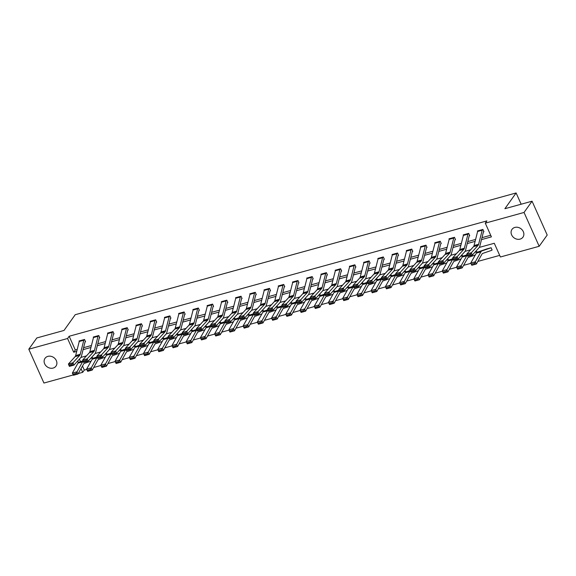 <?xml version="1.0" encoding="UTF-8"?>
<svg xmlns="http://www.w3.org/2000/svg" width="576" height="576" viewBox="0 0 576 576"><rect width="100%" height="100%" fill="white"/><g stroke="black" fill="none" stroke-linecap="round" stroke-linejoin="round"><path stroke-width="0.86" d="M47.887 356.364A6.718 5.71 35.5 0 1 55.296 358.942A6.718 5.71 35.5 0 1 55.973 366.12A6.718 5.71 35.5 0 1 53.122 368.071A6.718 5.71 35.5 0 1 45.713 365.501A6.718 5.71 35.5 0 1 45.036 358.315A6.718 5.71 35.5 0 1 47.887 356.364M514.858 227.419A6.718 5.71 35.5 0 1 522.266 229.99A6.718 5.71 35.5 0 1 522.943 237.175A6.718 5.71 35.5 0 1 520.092 239.126A6.718 5.71 35.5 0 1 512.683 236.556A6.718 5.71 35.5 0 1 512.006 229.37A6.718 5.71 35.5 0 1 514.858 227.419M73.274 374.94L43.934 383.04L28.8 349.207L36.821 337.954L64.001 330.451L75.233 314.705L516.118 192.96L504.886 208.706L532.066 201.204L547.2 235.037L539.179 246.29L500.414 256.99L494.28 243.274L479.297 247.414M82.498 366.048L84.305 370.087L86.724 369.418M93.686 367.495L100.951 365.486M107.914 363.564L115.178 361.562M122.148 359.64L129.406 357.631M136.375 355.709L143.633 353.7M150.602 351.778L157.867 349.776M164.83 347.854L172.094 345.845M179.057 343.922L186.322 341.914M193.284 339.991L200.549 337.99M207.511 336.067L214.776 334.058M221.738 332.136L229.003 330.127M235.966 328.205L243.23 326.203M250.2 324.281L257.458 322.272M264.427 320.35L271.685 318.341M278.654 316.418L285.919 314.417M292.882 312.494L300.146 310.486M307.109 308.563L314.374 306.554M321.336 304.632L328.601 302.63M335.563 300.708L342.828 298.699M349.79 296.777L357.055 294.768M364.018 292.846L371.282 290.844M378.252 288.922L385.51 286.913M392.479 284.99L399.737 282.982M406.706 281.059L413.971 279.058M420.934 277.135L428.198 275.126M435.161 273.204L442.426 271.195M449.388 269.273L456.653 267.271M463.615 265.349L470.88 263.34M477.842 261.418L499.694 255.384M84.305 370.087L82.699 372.334L78.25 373.565M521.15 204.221L516.118 192.96M79.394 359.122L80.525 361.649M491.983 249.71L491.659 250.157L492.127 250.027L491.098 247.738L485.662 249.329M477.144 252.274L476.87 251.669L474.97 252.194M462.917 256.205L462.643 255.6L460.742 256.118M448.69 260.136L448.416 259.524L446.515 260.05L447.955 259.661A1.051 0.454 74.6 0 1 447.84 259.754L446.306 260.28M434.462 264.06L434.189 263.455L432.288 263.981L433.728 263.592A1.051 0.454 74.6 0 1 433.606 263.686L432.079 264.204M420.235 267.991L419.962 267.386L418.061 267.905M406.008 271.922L405.734 271.31L403.834 271.836M391.781 275.846L391.507 275.242L389.599 275.767L391.039 275.378A1.051 0.454 74.6 0 1 390.924 275.472L389.39 275.99M377.546 279.778L377.28 279.173L375.372 279.691M363.319 283.709L363.046 283.097L361.145 283.622M349.092 287.633L348.818 287.028L346.918 287.554M334.865 291.564L334.591 290.959L332.69 291.478L334.138 291.082M320.638 295.495L320.364 294.883L318.463 295.409L319.903 295.02A1.051 0.454 74.6 0 1 319.788 295.114L318.254 295.639M306.41 299.419L306.137 298.814L304.236 299.34L305.676 298.951A1.051 0.454 74.6 0 1 305.554 299.045L304.027 299.57M292.183 303.35L291.91 302.746L290.009 303.271M277.956 307.282L277.682 306.67L275.774 307.195M263.729 311.213L263.455 310.601L261.547 311.126M249.494 315.137L249.228 314.532L247.32 315.058L248.767 314.654M235.267 319.068L234.994 318.456L233.093 318.982L234.533 318.593A1.051 0.454 74.6 0 1 234.418 318.686L232.884 319.212M221.04 322.999L220.766 322.387L218.866 322.913M206.813 326.923L206.539 326.318L204.638 326.844L206.086 326.441M192.586 330.854L192.312 330.242L190.411 330.768L191.851 330.379A1.051 0.454 74.6 0 1 191.736 330.473L190.202 330.998M178.358 334.786L178.085 334.174L176.184 334.699L177.624 334.31A1.051 0.454 74.6 0 1 177.502 334.404L175.975 334.93M164.131 338.71L163.858 338.105L161.957 338.63M149.904 342.641L149.63 342.029L147.722 342.554M135.677 346.572L135.403 345.96L133.495 346.486L134.942 346.082M121.442 350.496L121.176 349.891L119.268 350.417L120.708 350.021A1.051 0.454 74.6 0 1 120.593 350.114L119.059 350.64M107.215 354.427L106.942 353.815L105.041 354.341L106.481 353.952A1.051 0.454 74.6 0 1 106.366 354.046L104.832 354.571M92.988 358.358L92.714 357.746L90.814 358.272M481.486 239.616L491.414 236.873L485.28 223.157L486.886 220.903L69.163 336.254L75.305 349.97L77.22 349.438M83.592 347.681L91.447 345.514M97.819 343.75L105.674 341.582M112.046 339.826L119.902 337.651M126.274 335.894L134.129 333.727M140.501 331.963L148.363 329.796M154.728 328.039L162.59 325.865M168.962 324.108L176.818 321.941M183.19 320.177L191.045 318.01M197.417 316.246L205.272 314.078M211.644 312.322L219.499 310.154M225.871 308.39L233.726 306.223M240.098 304.459L247.954 302.292M254.326 300.535L262.181 298.368M268.553 296.604L276.415 294.437M282.78 292.673L290.642 290.506M297.014 288.749L304.87 286.574M311.242 284.818L319.097 282.65M325.469 280.886L333.324 278.719M339.696 276.962L347.551 274.788M353.923 273.031L361.778 270.864M368.15 269.1L376.006 266.933M382.378 265.176L390.233 263.002M396.605 261.245L404.467 259.078M410.832 257.314L418.694 255.146M425.066 253.39L432.922 251.215M439.294 249.458L447.149 247.291M453.521 245.527L461.376 243.36M467.748 241.603L475.603 239.429M481.975 237.672L490.702 235.267M482.184 230.22L477.619 231.48A3.672 1.591 74.6 0 1 477.9 230.846L482.458 229.586A3.672 1.591 74.6 0 0 482.184 230.22L478.613 244.289A5.249 2.275 -105.4 0 1 478.094 245.354L471.348 252.749L472.313 255.11L479.059 247.716A7.877 3.413 74.6 0 0 479.83 246.125L483.401 232.056A1.051 0.454 -105.4 0 1 483.48 231.869L483.941 231.739L482.918 229.45L477.446 230.962L477.641 231.401M468.238 233.503L468.23 233.51A3.672 1.591 74.6 0 0 467.957 234.151L464.386 248.22A5.249 2.275 -105.4 0 1 463.867 249.278L457.121 256.673L458.078 259.034L464.832 251.64A7.877 3.413 74.6 0 0 465.602 250.049L469.174 235.98A1.051 0.454 -105.4 0 1 469.253 235.8L469.714 235.663L468.691 233.381L463.219 234.893L463.414 235.325M454.01 237.434L454.003 237.442A3.672 1.591 74.6 0 0 453.73 238.082L450.158 252.151A5.249 2.275 -105.4 0 1 449.64 253.21L442.894 260.604L443.851 262.966L450.605 255.571A7.877 3.413 74.6 0 0 451.375 253.98L454.946 239.911A1.051 0.454 -105.4 0 1 455.026 239.731L455.486 239.594L454.464 237.305L448.992 238.817L449.186 239.256M440.806 243.648L441.259 243.526L440.237 241.236L434.765 242.748L434.959 243.187M425.268 245.938L420.71 247.198A3.672 1.591 74.6 0 1 420.984 246.557L425.549 245.297A3.672 1.591 74.6 0 0 425.268 245.938L421.697 260.006A5.249 2.275 -105.4 0 1 421.186 261.065L414.432 268.459L415.397 270.821L422.15 263.426A7.877 3.413 74.6 0 0 422.921 261.835L426.492 247.766A1.051 0.454 -105.4 0 1 426.571 247.586L427.032 247.45L426.01 245.167L420.538 246.679L420.732 247.111M412.344 251.503L412.805 251.381L411.782 249.091L406.31 250.603L406.505 251.042M398.117 255.434L398.578 255.312L397.555 253.022L392.083 254.534L392.278 254.974M383.89 259.366L384.343 259.236L383.321 256.954L377.849 258.466L378.05 258.905M368.359 261.655L363.794 262.915A3.672 1.591 74.6 0 1 364.075 262.274L368.633 261.014A3.672 1.591 74.6 0 0 368.359 261.655L364.788 275.724A5.249 2.275 -105.4 0 1 364.277 276.782L357.523 284.177L358.488 286.538L365.234 279.144A7.877 3.413 74.6 0 0 366.005 277.553L369.576 263.484A1.051 0.454 -105.4 0 1 369.655 263.304L370.116 263.167L369.094 260.878L363.622 262.39L363.823 262.829M354.413 264.938L354.406 264.946A3.672 1.591 74.6 0 0 354.132 265.579L350.561 279.648A5.249 2.275 -105.4 0 1 350.042 280.714L343.296 288.108L344.261 290.47L351.007 283.075A7.877 3.413 74.6 0 0 351.778 281.484L355.349 267.415A1.051 0.454 -105.4 0 1 355.428 267.228L355.889 267.098L354.866 264.809L349.394 266.321L349.589 266.76M340.186 268.862L340.178 268.87A3.672 1.591 74.6 0 0 339.905 269.51L336.334 283.579A5.249 2.275 -105.4 0 1 335.815 284.638L329.069 292.032L330.026 294.394L336.78 286.999A7.877 3.413 74.6 0 0 337.55 285.408L341.122 271.339A1.051 0.454 -105.4 0 1 341.201 271.159L341.662 271.022L340.639 268.74L335.167 270.252L335.362 270.691M321.394 274.054L325.951 272.801A3.672 1.591 74.6 0 0 325.678 273.442L322.106 287.51A5.249 2.275 -105.4 0 1 321.588 288.569L314.842 295.963L315.799 298.325L322.553 290.93A7.877 3.413 74.6 0 0 323.323 289.339L326.894 275.27A1.051 0.454 -105.4 0 1 326.974 275.09L327.434 274.954L326.412 272.664L320.94 274.176L321.134 274.615M312.754 279.007L313.207 278.885L312.185 276.595L306.713 278.107L306.907 278.546M298.519 282.938L298.98 282.809L297.958 280.526L292.486 282.038L292.68 282.478M284.292 286.862L284.753 286.74L283.73 284.45L278.258 285.962L278.453 286.402M268.762 289.152L264.204 290.412A3.672 1.591 74.6 0 1 264.478 289.778L269.035 288.518A3.672 1.591 74.6 0 0 268.762 289.152L265.19 303.221A5.249 2.275 -105.4 0 1 264.679 304.286L257.926 311.681L258.89 314.042L265.637 306.648A7.877 3.413 74.6 0 0 266.414 305.057L269.978 290.988A1.051 0.454 -105.4 0 1 270.058 290.801L270.526 290.671L269.503 288.382L264.031 289.894L264.226 290.333M255.838 294.725L256.291 294.595L255.269 292.313L249.797 293.825L249.998 294.264M240.588 296.366L240.581 296.374A3.672 1.591 74.6 0 0 240.307 297.014L236.736 311.083A5.249 2.275 -105.4 0 1 236.225 312.142L229.471 319.536L230.436 321.898L237.182 314.503A7.877 3.413 74.6 0 0 237.953 312.912L241.524 298.843A1.051 0.454 -105.4 0 1 241.603 298.663L242.064 298.526L241.042 296.237L235.57 297.749L235.771 298.188M221.803 301.55L226.354 300.305A3.672 1.591 74.6 0 0 226.08 300.938L222.509 315.007A5.249 2.275 -105.4 0 1 221.99 316.073L215.244 323.467L216.209 325.829L222.955 318.434A7.877 3.413 74.6 0 0 223.726 316.843L227.297 302.774A1.051 0.454 -105.4 0 1 227.376 302.587L227.837 302.458L226.814 300.168L221.342 301.68L221.537 302.119M212.134 304.222L212.126 304.229A3.672 1.591 74.6 0 0 211.853 304.87L208.282 318.938A5.249 2.275 -105.4 0 1 207.763 319.997L201.017 327.391L201.974 329.753L208.728 322.358A7.877 3.413 74.6 0 0 209.498 320.767L213.07 306.698A1.051 0.454 -105.4 0 1 213.149 306.518L213.61 306.382L212.587 304.099L207.115 305.611L207.31 306.05M198.929 310.435L199.382 310.313L198.36 308.023L192.888 309.535L193.082 309.974M184.702 314.366L185.155 314.244L184.133 311.954L178.661 313.466L178.855 313.906M169.164 316.656L164.606 317.916A3.672 1.591 74.6 0 1 164.88 317.275L169.445 316.015A3.672 1.591 74.6 0 0 169.164 316.656L165.593 330.725A5.249 2.275 -105.4 0 1 165.082 331.783L158.328 339.178L159.293 341.539L166.046 334.145A7.877 3.413 74.6 0 0 166.817 332.554L170.388 318.485A1.051 0.454 -105.4 0 1 170.467 318.305L170.928 318.168L169.906 315.886L164.434 317.398L164.628 317.837M155.218 319.939L155.21 319.946A3.672 1.591 74.6 0 0 154.937 320.587L151.366 334.656A5.249 2.275 -105.4 0 1 150.854 335.714L144.101 343.109L145.066 345.47L151.812 338.076A7.877 3.413 74.6 0 0 152.59 336.485L156.161 322.416A1.051 0.454 -105.4 0 1 156.233 322.236L156.701 322.099L155.678 319.81L150.206 321.322L150.401 321.761M140.99 323.87L140.983 323.878A3.672 1.591 74.6 0 0 140.71 324.511L137.138 338.58A5.249 2.275 -105.4 0 1 136.627 339.646L129.874 347.04L130.838 349.402L137.585 342.007A7.877 3.413 74.6 0 0 138.362 340.416L141.926 326.347A1.051 0.454 -105.4 0 1 142.006 326.16L142.474 326.03L141.451 323.741L135.979 325.253L136.174 325.692M127.786 330.084L128.239 329.954L127.217 327.672L121.745 329.184L121.946 329.623M112.255 332.374L107.69 333.634A3.672 1.591 74.6 0 1 107.971 332.993L112.529 331.733A3.672 1.591 74.6 0 0 112.255 332.374L108.684 346.442A5.249 2.275 -105.4 0 1 108.166 347.501L101.419 354.895L102.384 357.257L109.13 349.862A7.877 3.413 74.6 0 0 109.901 348.271L113.472 334.202A1.051 0.454 -105.4 0 1 113.551 334.022L114.012 333.886L112.99 331.596L107.518 333.108L107.719 333.547M98.028 336.298L93.463 337.558A3.672 1.591 74.6 0 1 93.744 336.924L98.302 335.664A3.672 1.591 74.6 0 0 98.028 336.298L94.457 350.366A5.249 2.275 -105.4 0 1 93.938 351.432L87.192 358.826L88.157 361.188L94.903 353.794A7.877 3.413 74.6 0 0 95.674 352.202L99.245 338.134A1.051 0.454 -105.4 0 1 99.324 337.946L99.785 337.817L98.762 335.527L93.29 337.039L93.485 337.478M85.104 341.87L85.558 341.741L84.535 339.458L79.063 340.97L79.258 341.41M532.066 201.204L524.045 212.45L539.179 246.29M28.8 349.207L67.565 338.501L73.699 352.217L76.73 351.382M69.163 336.254L67.565 338.501M485.28 223.157L524.045 212.45M83.095 349.625L90.958 347.45M97.33 345.694L105.185 343.526M111.557 341.762L119.412 339.595M125.784 337.838L133.639 335.664M140.011 333.907L147.866 331.74M154.238 329.976L162.094 327.809M168.466 326.052L176.321 323.878M182.693 322.121L190.548 319.954M196.92 318.19L204.782 316.022M211.147 314.266L219.01 312.091M225.382 310.334L233.237 308.167M239.609 306.403L247.464 304.236M253.836 302.479L261.691 300.305M268.063 298.548L275.918 296.381M282.29 294.617L290.146 292.45M296.518 290.693L304.373 288.518M310.745 286.762L318.6 284.594M324.972 282.83L332.834 280.663M339.199 278.906L347.062 276.732M353.434 274.975L361.289 272.808M367.661 271.044L375.516 268.877M381.888 267.12L389.743 264.946M396.115 263.189L403.97 261.022M410.342 259.258L418.198 257.09M424.57 255.334L432.425 253.159M438.797 251.402L446.652 249.235M453.024 247.471L460.886 245.304M467.251 243.547L475.114 241.373M77.645 361.044L78.35 362.614M81.036 368.626L82.699 372.334M470.621 249.804L465.062 251.338M456.394 253.735L450.835 255.269M442.166 257.666L436.608 259.2M427.939 261.59L422.381 263.124M413.705 265.522L408.154 267.055M399.478 269.453L393.926 270.986M385.25 273.377L379.699 274.91M371.023 277.308L365.472 278.842M356.796 281.239L351.245 282.773M342.569 285.163L337.01 286.697M328.342 289.094L322.783 290.628M314.114 293.026L308.556 294.559M299.887 296.95L294.329 298.483M285.653 300.881L280.102 302.414M271.426 304.812L265.874 306.346M257.198 308.736L251.647 310.27M242.971 312.667L237.42 314.201M228.744 316.598L223.193 318.132M214.517 320.522L208.958 322.056M200.29 324.454L194.731 325.987M186.062 328.385L180.504 329.918M171.835 332.309L166.277 333.842M157.601 336.24L152.05 337.774M143.374 340.171L137.822 341.705M129.146 344.095L123.595 345.629M114.919 348.026L109.368 349.56M100.692 351.958L95.141 353.491M86.465 355.882L80.906 357.415M75.305 349.97L73.699 352.217M483.48 231.869L483.804 231.422M470.88 255.089L472.313 255.11L467.748 256.363L466.79 254.009L471.348 252.749L470.498 254.138L467.309 255.024L467.69 255.967L470.88 255.089L470.498 254.138M477.619 231.48L474.048 245.549A5.249 2.275 -105.4 0 1 473.537 246.614L466.79 254.009L467.309 255.024M467.748 256.363L467.69 255.967M471.823 265.262L470.743 263.066L476.359 253.123A7.877 3.413 -105.4 0 1 477.41 252.158L485.957 249.228A1.051 0.454 74.6 0 0 486.079 249.134L490.637 247.874A1.051 0.454 74.6 0 1 490.522 247.968L481.968 250.898A7.877 3.413 -105.4 0 0 480.917 251.863L475.308 261.806L476.381 264.002L471.823 265.262L474.998 264.204L474.566 263.326L471.377 264.204L471.809 265.082M491.659 250.157A3.672 1.591 -105.4 0 1 491.249 250.488L482.695 253.418A5.249 2.275 74.6 0 0 481.997 254.066L476.381 264.002L474.998 264.204M471.377 264.204L470.743 263.066L475.308 261.806L474.566 263.326M469.253 235.8L469.577 235.346M456.653 259.013L458.078 259.034L453.521 260.294L452.556 257.933L457.121 256.673L456.271 258.07L453.074 258.948L453.463 259.898L456.653 259.013L456.271 258.07M468.23 233.51L463.673 234.77A3.672 1.591 74.6 0 0 463.392 235.411L459.821 249.48A5.249 2.275 -105.4 0 1 459.31 250.538L452.556 257.933L453.074 258.948M453.521 260.294L453.463 259.898M455.026 239.731L455.342 239.278M442.426 262.944L443.851 262.966L439.294 264.226L438.329 261.864L442.894 260.604L442.044 262.001L438.847 262.879L439.236 263.822L442.426 262.944L442.044 262.001M449.446 238.694L449.438 238.702A3.672 1.591 74.6 0 0 449.165 239.342L445.594 253.411A5.249 2.275 -105.4 0 1 445.082 254.47L438.329 261.864L438.847 262.879M439.294 264.226L439.236 263.822M457.15 268.135L457.582 269.014L460.771 268.135L460.339 267.25L457.15 268.135L456.516 266.998L461.081 265.738L462.154 267.934L457.596 269.194L456.516 266.998L462.125 257.054A7.877 3.413 -105.4 0 1 463.183 256.09L467.093 254.75M476.417 251.791L476.41 251.806A1.051 0.454 74.6 0 1 476.294 251.899L474.761 252.418M460.339 267.25L466.69 255.794A7.877 3.413 -105.4 0 1 467.237 255.11M475.294 255.01L468.468 257.35A5.249 2.275 74.6 0 0 467.762 257.99L462.154 267.934L460.771 268.135M442.922 272.066L443.347 272.945L446.544 272.059L446.112 271.181L442.922 272.066L442.289 270.922L446.846 269.662L447.926 271.865L443.369 273.125L442.289 270.922L447.898 260.978A7.877 3.413 -105.4 0 1 448.949 260.014L452.858 258.674M462.19 255.722L462.182 255.73A1.051 0.454 74.6 0 1 462.067 255.823L460.534 256.349M446.112 271.181L452.462 259.726A7.877 3.413 -105.4 0 1 453.01 259.042M461.066 258.941L454.241 261.281A5.249 2.275 74.6 0 0 453.535 261.922L447.926 271.865L446.544 272.059M435.218 242.618L439.776 241.373A3.672 1.591 74.6 0 0 439.495 242.006L435.931 256.075A5.249 2.275 -105.4 0 1 435.413 257.141L428.666 264.535L429.624 266.897L436.378 259.502A7.877 3.413 74.6 0 0 437.148 257.911L440.719 243.842A1.051 0.454 -105.4 0 1 440.798 243.655L441.115 243.209M428.198 266.875L429.624 266.897L425.066 268.15L424.102 265.795L428.666 264.535L427.817 265.925L424.62 266.81L425.009 267.754L428.198 266.875L427.817 265.925M435.211 242.633A3.672 1.591 74.6 0 0 434.938 243.266L431.366 257.335A5.249 2.275 -105.4 0 1 430.855 258.401L424.102 265.795L424.62 266.81M425.066 268.15L425.009 267.754M426.571 247.586L426.888 247.133M413.971 270.799L415.397 270.821L410.839 272.081L409.874 269.719L414.432 268.459L413.582 269.856L410.393 270.734L410.782 271.685L413.971 270.799L413.582 269.856M420.71 247.198L417.139 261.266A5.249 2.275 -105.4 0 1 416.628 262.325L409.874 269.719L410.393 270.734M410.839 272.081L410.782 271.685M411.322 249.221L411.314 249.228A3.672 1.591 74.6 0 0 411.041 249.869L407.47 263.938A5.249 2.275 -105.4 0 1 406.958 264.996L400.205 272.39L401.17 274.752L407.916 267.358A7.877 3.413 74.6 0 0 408.694 265.766L412.265 251.698A1.051 0.454 -105.4 0 1 412.337 251.518L412.661 251.064M399.744 274.73L401.17 274.752L396.612 276.012L395.647 273.65L400.205 272.39L399.355 273.787L396.166 274.666L396.547 275.609L399.744 274.73L399.355 273.787M411.314 249.228L406.757 250.488A3.672 1.591 74.6 0 0 406.483 251.129L402.912 265.198A5.249 2.275 -105.4 0 1 402.394 266.256L395.647 273.65L396.166 274.666M396.612 276.012L396.547 275.609M428.688 275.99L429.12 276.869L432.317 275.99L431.885 275.112L428.688 275.99L428.062 274.853L432.619 273.593L433.699 275.789L429.142 277.049L428.062 274.853L433.67 264.91A7.877 3.413 -105.4 0 1 434.722 263.945L438.631 262.606M431.885 275.112L438.235 263.65A7.877 3.413 -105.4 0 1 438.782 262.973M446.839 262.865L440.014 265.205A5.249 2.275 74.6 0 0 439.308 265.853L433.699 275.789L432.317 275.99M414.461 279.922L414.893 280.8L418.09 279.922L417.658 279.036L414.461 279.922L413.834 278.784L418.392 277.524L419.472 279.72L414.914 280.98L413.834 278.784L419.443 268.841A7.877 3.413 -105.4 0 1 420.494 267.876L424.404 266.537M417.658 279.036L424.001 267.581A7.877 3.413 -105.4 0 1 424.555 266.897M432.605 266.796L425.786 269.136A5.249 2.275 74.6 0 0 425.081 269.777L419.472 279.72L418.09 279.922M400.234 283.853L400.666 284.731L403.855 283.846L403.43 282.967L400.234 283.853L399.607 282.708L404.165 281.448L405.245 283.651L400.68 284.911L399.607 282.708L405.216 272.765A7.877 3.413 -105.4 0 1 406.267 271.8L410.177 270.461M418.046 267.919L419.501 267.516A1.051 0.454 74.6 0 1 419.378 267.61L417.852 268.135M403.43 282.967L409.774 271.512A7.877 3.413 -105.4 0 1 410.328 270.828M418.378 270.727L411.552 273.067A5.249 2.275 74.6 0 0 410.854 273.708L405.245 283.651L403.855 283.846M396.814 253.793L392.256 255.053A3.672 1.591 74.6 0 1 392.53 254.419L397.087 253.159A3.672 1.591 74.6 0 0 396.814 253.793L393.242 267.862A5.249 2.275 -105.4 0 1 392.731 268.927L385.978 276.322L386.942 278.683L393.689 271.289A7.877 3.413 74.6 0 0 394.466 269.698L398.03 255.629A1.051 0.454 -105.4 0 1 398.11 255.442L398.434 254.995M385.517 278.662L386.942 278.683L382.378 279.936L381.42 277.582L385.978 276.322L385.128 277.711L381.938 278.597L382.32 279.54L385.517 278.662L385.128 277.711M392.256 255.053L388.685 269.122A5.249 2.275 -105.4 0 1 388.166 270.187L381.42 277.582L381.938 278.597M382.378 279.936L382.32 279.54M386.006 287.777L386.438 288.655L389.628 287.777L389.196 286.898L386.006 287.777L385.38 286.639L389.938 285.379L391.018 287.575L386.453 288.835L385.38 286.639L390.989 276.696A7.877 3.413 -105.4 0 1 392.04 275.731L395.95 274.392M403.819 271.85L405.274 271.447A1.051 0.454 74.6 0 1 405.151 271.541L403.625 272.066M389.196 286.898L395.546 275.436A7.877 3.413 -105.4 0 1 396.101 274.759M404.15 274.651L397.325 276.991A5.249 2.275 74.6 0 0 396.626 277.639L391.018 287.575L389.628 287.777M378.31 258.336L382.86 257.083A3.672 1.591 74.6 0 0 382.586 257.724L379.015 271.793A5.249 2.275 -105.4 0 1 378.504 272.851L371.75 280.246L372.715 282.607L379.462 275.213A7.877 3.413 74.6 0 0 380.232 273.622L383.803 259.553A1.051 0.454 -105.4 0 1 383.882 259.373L384.206 258.919M371.29 282.586L372.715 282.607L368.15 283.867L367.193 281.506L371.75 280.246L370.901 281.642L367.711 282.521L368.093 283.471L371.29 282.586L370.901 281.642M378.302 258.343A3.672 1.591 74.6 0 0 378.029 258.984L374.458 273.053A5.249 2.275 -105.4 0 1 373.939 274.111L367.193 281.506L367.711 282.521M368.15 283.867L368.093 283.471M371.779 291.708L372.211 292.586L375.401 291.708L374.969 290.822L371.779 291.708L371.153 290.57L375.71 289.31L376.79 291.506L372.226 292.766L371.153 290.57L376.762 280.627A7.877 3.413 -105.4 0 1 377.813 279.662L381.722 278.323M374.969 290.822L381.319 279.367A7.877 3.413 -105.4 0 1 381.874 278.683M389.923 278.582L383.098 280.922A5.249 2.275 74.6 0 0 382.399 281.563L376.79 291.506L375.401 291.708M369.655 263.304L369.979 262.85M357.055 286.517L358.488 286.538L353.923 287.798L352.966 285.437L357.523 284.177L356.674 285.574L353.484 286.452L353.866 287.395L357.055 286.517L356.674 285.574M363.794 262.915L360.23 276.984A5.249 2.275 -105.4 0 1 359.712 278.042L352.966 285.437L353.484 286.452M353.923 287.798L353.866 287.395M357.552 295.639L357.984 296.518L361.174 295.632L360.742 294.754L357.552 295.639L356.918 294.494L361.483 293.234L362.563 295.438L357.998 296.698L356.918 294.494L362.534 284.551A7.877 3.413 -105.4 0 1 363.586 283.586L367.495 282.247M375.365 279.706L376.812 279.302A1.051 0.454 74.6 0 1 376.697 279.396L375.163 279.922M360.742 294.754L367.092 283.298A7.877 3.413 -105.4 0 1 367.639 282.614M375.696 282.514L368.87 284.854A5.249 2.275 74.6 0 0 368.172 285.494L362.563 295.438L361.174 295.632M355.428 267.228L355.752 266.782M342.828 290.448L344.261 290.47L339.696 291.722L338.738 289.368L343.296 288.108L342.446 289.498L339.25 290.383L339.638 291.326L342.828 290.448L342.446 289.498M349.855 266.191L349.848 266.206A3.672 1.591 74.6 0 0 349.567 266.839L345.996 280.908A5.249 2.275 -105.4 0 1 345.485 281.974L338.738 289.368L339.25 290.383M339.696 291.722L339.638 291.326M343.325 299.563L343.757 300.442L346.946 299.563L346.514 298.685L343.325 299.563L342.691 298.426L347.256 297.166L348.329 299.362L343.771 300.622L342.691 298.426L348.307 288.482A7.877 3.413 -105.4 0 1 349.358 287.518L353.268 286.178M362.592 283.226L362.585 283.234A1.051 0.454 74.6 0 1 362.47 283.327L360.936 283.853M346.514 298.685L352.865 287.222A7.877 3.413 -105.4 0 1 353.412 286.546M361.469 286.438L354.643 288.778A5.249 2.275 74.6 0 0 353.945 289.426L348.329 299.362L346.946 299.563M341.201 271.159L341.525 270.706M328.601 294.372L330.026 294.394L325.469 295.654L324.504 293.292L329.069 292.032L328.219 293.429L325.022 294.307L325.411 295.258L328.601 294.372L328.219 293.429M335.621 270.122L335.621 270.13A3.672 1.591 74.6 0 0 335.34 270.77L331.769 284.839A5.249 2.275 -105.4 0 1 331.258 285.898L324.504 293.292L325.022 294.307M325.469 295.654L325.411 295.258M329.098 303.494L329.53 304.373L332.719 303.494L332.287 302.609L329.098 303.494L328.464 302.357L333.029 301.097L334.102 303.293L329.544 304.553L328.464 302.357L334.073 292.414A7.877 3.413 -105.4 0 1 335.131 291.449L339.034 290.11M348.365 287.15L348.358 287.165A1.051 0.454 74.6 0 1 348.242 287.258L346.709 287.777M332.287 302.609L338.638 291.154A7.877 3.413 -105.4 0 1 339.185 290.47M347.242 290.369L340.416 292.709A5.249 2.275 74.6 0 0 339.71 293.35L334.102 303.293L332.719 303.494M326.974 275.09L327.29 274.637M314.374 298.303L315.799 298.325L311.242 299.585L310.277 297.223L314.842 295.963L313.992 297.36L310.795 298.238L311.184 299.182L314.374 298.303L313.992 297.36M321.386 274.061A3.672 1.591 74.6 0 0 321.113 274.702L317.542 288.77A5.249 2.275 -105.4 0 1 317.03 289.829L310.277 297.223L310.795 298.238M311.242 299.585L311.184 299.182M314.87 307.426L315.295 308.304L318.492 307.418L318.06 306.54L314.87 307.426L314.237 306.281L318.794 305.021L319.874 307.224L315.317 308.484L314.237 306.281L319.846 296.338A7.877 3.413 -105.4 0 1 320.897 295.373L324.806 294.034M332.482 291.708L334.015 291.182A1.051 0.454 74.6 0 0 334.13 291.089M318.06 306.54L324.41 295.085A7.877 3.413 -105.4 0 1 324.958 294.401M333.014 294.3L326.189 296.64A5.249 2.275 74.6 0 0 325.483 297.281L319.874 307.224L318.492 307.418M311.443 277.366L306.886 278.626A3.672 1.591 74.6 0 1 307.159 277.992L311.724 276.732A3.672 1.591 74.6 0 0 311.443 277.366L307.879 291.434A5.249 2.275 -105.4 0 1 307.361 292.5L300.614 299.894L301.572 302.256L308.326 294.862A7.877 3.413 74.6 0 0 309.096 293.27L312.667 279.202A1.051 0.454 -105.4 0 1 312.746 279.014L313.063 278.568M300.146 302.234L301.572 302.256L297.014 303.509L296.05 301.154L300.614 299.894L299.765 301.284L296.568 302.17L296.957 303.113L300.146 302.234L299.765 301.284M306.886 278.626L303.314 292.694A5.249 2.275 -105.4 0 1 302.803 293.76L296.05 301.154L296.568 302.17M297.014 303.509L296.957 303.113M300.636 311.35L301.068 312.228L304.265 311.35L303.833 310.471L300.636 311.35L300.01 310.212L304.567 308.952L305.647 311.148L301.09 312.408L300.01 310.212L305.618 300.269A7.877 3.413 -105.4 0 1 306.67 299.304L310.579 297.965M303.833 310.471L310.183 299.009A7.877 3.413 -105.4 0 1 310.73 298.332M318.787 298.224L311.962 300.564A5.249 2.275 74.6 0 0 311.256 301.212L305.647 311.148L304.265 311.35M297.216 281.297L292.658 282.557A3.672 1.591 74.6 0 1 292.932 281.916L297.497 280.656A3.672 1.591 74.6 0 0 297.216 281.297L293.645 295.366A5.249 2.275 -105.4 0 1 293.134 296.424L286.38 303.818L287.345 306.18L294.098 298.786A7.877 3.413 74.6 0 0 294.869 297.194L298.44 283.126A1.051 0.454 -105.4 0 1 298.519 282.946L298.836 282.492M285.919 306.158L287.345 306.18L282.787 307.44L281.822 305.078L286.38 303.818L285.53 305.215L282.341 306.094L282.73 307.044L285.919 306.158L285.53 305.215M292.658 282.557L289.087 296.626A5.249 2.275 -105.4 0 1 288.576 297.684L281.822 305.078L282.341 306.094M282.787 307.44L282.73 307.044M286.409 315.281L286.841 316.159L290.038 315.281L289.606 314.395L286.409 315.281L285.782 314.143L290.34 312.883L291.42 315.079L286.862 316.339L285.782 314.143L291.391 304.2A7.877 3.413 -105.4 0 1 292.442 303.235L296.352 301.896M289.606 314.395L295.949 302.94A7.877 3.413 -105.4 0 1 296.503 302.256M304.553 302.155L297.734 304.495A5.249 2.275 74.6 0 0 297.029 305.136L291.42 315.079L290.038 315.281M283.27 284.58L283.262 284.587A3.672 1.591 74.6 0 0 282.989 285.228L279.418 299.297A5.249 2.275 -105.4 0 1 278.906 300.355L272.153 307.75L273.118 310.111L279.864 302.717A7.877 3.413 74.6 0 0 280.642 301.126L284.213 287.057A1.051 0.454 -105.4 0 1 284.285 286.877L284.609 286.423M271.692 310.09L273.118 310.111L268.56 311.371L267.595 309.01L272.153 307.75L271.303 309.146L268.114 310.025L268.495 310.968L271.692 310.09L271.303 309.146M283.262 284.587L278.705 285.847A3.672 1.591 74.6 0 0 278.431 286.488L274.86 300.557A5.249 2.275 -105.4 0 1 274.342 301.615L267.595 309.01L268.114 310.025M268.56 311.371L268.495 310.968M272.182 319.212L272.614 320.09L275.803 319.205L275.378 318.326L272.182 319.212L271.555 318.067L276.113 316.807L277.193 319.01L272.628 320.27L271.555 318.067L277.164 308.124A7.877 3.413 -105.4 0 1 278.215 307.159L282.125 305.82M289.994 303.278L291.449 302.875A1.051 0.454 74.6 0 1 291.326 302.969L289.8 303.494M275.378 318.326L281.722 306.871A7.877 3.413 -105.4 0 1 282.276 306.187M290.326 306.086L283.5 308.426A5.249 2.275 74.6 0 0 282.802 309.067L277.193 319.01L275.803 319.205M270.058 290.801L270.382 290.354M257.465 314.021L258.89 314.042L254.326 315.295L253.368 312.941L257.926 311.681L257.076 313.07L253.886 313.956L254.268 314.899L257.465 314.021L257.076 313.07M264.204 290.412L260.633 304.481A5.249 2.275 -105.4 0 1 260.114 305.546L253.368 312.941L253.886 313.956M254.326 315.295L254.268 314.899M257.954 323.136L258.386 324.014L261.576 323.136L261.144 322.258L257.954 323.136L257.328 321.998L261.886 320.738L262.966 322.934L258.401 324.194L257.328 321.998L262.937 312.055A7.877 3.413 -105.4 0 1 263.988 311.09L267.898 309.751M275.767 307.21L277.222 306.806A1.051 0.454 74.6 0 1 277.099 306.9L275.573 307.426M261.144 322.258L267.494 310.795A7.877 3.413 -105.4 0 1 268.049 310.118M276.098 310.01L269.273 312.35A5.249 2.275 74.6 0 0 268.574 312.998L262.966 322.934L261.576 323.136M250.258 293.695L254.808 292.442A3.672 1.591 74.6 0 0 254.534 293.083L250.963 307.152A5.249 2.275 -105.4 0 1 250.452 308.21L243.698 315.605L244.663 317.966L251.41 310.572A7.877 3.413 74.6 0 0 252.18 308.981L255.751 294.912A1.051 0.454 -105.4 0 1 255.83 294.732L256.154 294.278M243.238 317.945L244.663 317.966L240.098 319.226L239.141 316.865L243.698 315.605L242.849 317.002L239.659 317.88L240.041 318.83L243.238 317.945L242.849 317.002M250.25 293.702A3.672 1.591 74.6 0 0 249.977 294.343L246.406 308.412A5.249 2.275 -105.4 0 1 245.887 309.47L239.141 316.865L239.659 317.88M240.098 319.226L240.041 318.83M243.727 327.067L244.159 327.946L247.349 327.067L246.917 326.182L243.727 327.067L243.101 325.93L247.658 324.67L248.738 326.866L244.174 328.126L243.101 325.93L248.71 315.986A7.877 3.413 -105.4 0 1 249.761 315.022L253.67 313.682M262.994 310.723L262.987 310.738A1.051 0.454 74.6 0 1 262.872 310.831L261.338 311.357M246.917 326.182L253.267 314.726A7.877 3.413 -105.4 0 1 253.822 314.042M261.871 313.942L255.046 316.282A5.249 2.275 74.6 0 0 254.347 316.922L248.738 326.866L247.349 327.067M241.603 298.663L241.927 298.21M229.003 321.876L230.436 321.898L225.871 323.158L224.914 320.796L229.471 319.536L228.622 320.933L225.432 321.811L225.814 322.754L229.003 321.876L228.622 320.933M236.03 297.626L236.023 297.634A3.672 1.591 74.6 0 0 235.742 298.274L232.178 312.343A5.249 2.275 -105.4 0 1 231.66 313.402L224.914 320.796L225.432 321.811M225.871 323.158L225.814 322.754M229.5 330.998L229.932 331.877L233.122 330.991L232.69 330.113L229.5 330.998L228.866 329.854L233.431 328.594L234.504 330.797L229.946 332.057L228.866 329.854L234.482 319.91A7.877 3.413 -105.4 0 1 235.534 318.946L239.443 317.606M247.111 315.281L248.645 314.755A1.051 0.454 74.6 0 0 248.76 314.662M232.69 330.113L239.04 318.658A7.877 3.413 -105.4 0 1 239.587 317.974M247.644 317.873L240.818 320.213A5.249 2.275 74.6 0 0 240.12 320.854L234.504 330.797L233.122 330.991M227.376 302.587L227.7 302.141M214.776 325.807L216.209 325.829L211.644 327.082L210.686 324.727L215.244 323.467L214.394 324.857L211.198 325.742L211.586 326.686L214.776 325.807L214.394 324.857M221.796 301.565A3.672 1.591 74.6 0 0 221.515 302.198L217.944 316.267A5.249 2.275 -105.4 0 1 217.433 317.333L210.686 324.727L211.198 325.742M211.644 327.082L211.586 326.686M215.273 334.922L215.705 335.801L218.894 334.922L218.462 334.044L215.273 334.922L214.639 333.785L219.204 332.525L220.277 334.721L215.719 335.981L214.639 333.785L220.255 323.842A7.877 3.413 -105.4 0 1 221.306 322.877L225.216 321.538M218.462 334.044L224.813 322.582A7.877 3.413 -105.4 0 1 225.36 321.905M233.417 321.797L226.591 324.137A5.249 2.275 74.6 0 0 225.893 324.785L220.277 334.721L218.894 334.922M213.149 306.518L213.473 306.065M200.549 329.731L201.974 329.753L197.417 331.013L196.452 328.651L201.017 327.391L200.167 328.788L196.97 329.666L197.359 330.617L200.549 329.731L200.167 328.788M212.126 304.229L207.569 305.489A3.672 1.591 74.6 0 0 207.288 306.13L203.717 320.198A5.249 2.275 -105.4 0 1 203.206 321.257L196.452 328.651L196.97 329.666M197.417 331.013L197.359 330.617M201.046 338.854L201.478 339.732L204.667 338.854L204.235 337.968L201.046 338.854L200.412 337.716L204.977 336.456L206.05 338.652L201.492 339.912L200.412 337.716L206.021 327.773A7.877 3.413 -105.4 0 1 207.079 326.808L210.982 325.469M218.858 322.92L220.306 322.524A1.051 0.454 74.6 0 1 220.19 322.618L218.657 323.143M204.235 337.968L210.586 326.513A7.877 3.413 -105.4 0 1 211.133 325.829M219.19 325.728L212.364 328.068A5.249 2.275 74.6 0 0 211.658 328.709L206.05 338.652L204.667 338.854M193.342 309.413L197.899 308.16A3.672 1.591 74.6 0 0 197.626 308.801L194.054 322.87A5.249 2.275 -105.4 0 1 193.536 323.928L186.79 331.322L187.747 333.684L194.501 326.29A7.877 3.413 74.6 0 0 195.271 324.698L198.842 310.63A1.051 0.454 -105.4 0 1 198.922 310.45L199.238 309.996M186.322 333.662L187.747 333.684L183.19 334.944L182.225 332.582L186.79 331.322L185.94 332.719L182.743 333.598L183.132 334.541L186.322 333.662L185.94 332.719M193.334 309.42A3.672 1.591 74.6 0 0 193.061 310.061L189.49 324.13A5.249 2.275 -105.4 0 1 188.978 325.188L182.225 332.582L182.743 333.598M183.19 334.944L183.132 334.541M186.818 342.785L187.243 343.663L190.44 342.778L190.008 341.899L186.818 342.785L186.185 341.64L190.742 340.38L191.822 342.583L187.265 343.843L186.185 341.64L191.794 331.704A7.877 3.413 -105.4 0 1 192.845 330.732L196.754 329.393M204.43 327.067L205.963 326.542A1.051 0.454 74.6 0 0 206.078 326.448M190.008 341.899L196.358 330.444A7.877 3.413 -105.4 0 1 196.906 329.76M204.962 329.659L198.137 331.999A5.249 2.275 74.6 0 0 197.431 332.64L191.822 342.583L190.44 342.778M183.391 312.725L178.834 313.985A3.672 1.591 74.6 0 1 179.107 313.351L183.672 312.091A3.672 1.591 74.6 0 0 183.391 312.725L179.827 326.794A5.249 2.275 -105.4 0 1 179.309 327.859L172.562 335.254L173.52 337.615L180.274 330.221A7.877 3.413 74.6 0 0 181.044 328.63L184.615 314.561A1.051 0.454 -105.4 0 1 184.694 314.374L185.011 313.927M172.094 337.594L173.52 337.615L168.962 338.868L167.998 336.514L172.562 335.254L171.713 336.643L168.516 337.529L168.905 338.472L172.094 337.594L171.713 336.643M178.834 313.985L175.262 328.054A5.249 2.275 -105.4 0 1 174.751 329.119L167.998 336.514L168.516 337.529M168.962 338.868L168.905 338.472M172.584 346.709L173.016 347.587L176.213 346.709L175.781 345.83L172.584 346.709L171.958 345.571L176.515 344.311L177.595 346.507L173.038 347.767L171.958 345.571L177.566 335.628A7.877 3.413 -105.4 0 1 178.618 334.663L182.527 333.324M175.781 345.83L182.131 334.368A7.877 3.413 -105.4 0 1 182.678 333.691M190.735 333.583L183.91 335.923A5.249 2.275 74.6 0 0 183.204 336.571L177.595 346.507L176.213 346.709M170.467 318.305L170.784 317.851M157.867 341.518L159.293 341.539L154.735 342.799L153.77 340.438L158.328 339.178L157.478 340.574L154.289 341.453L154.678 342.403L157.867 341.518L157.478 340.574M164.606 317.916L161.035 331.985A5.249 2.275 -105.4 0 1 160.524 333.043L153.77 340.438L154.289 341.453M154.735 342.799L154.678 342.403M158.357 350.64L158.789 351.518L161.986 350.64L161.554 349.754L158.357 350.64L157.73 349.502L162.288 348.242L163.368 350.438L158.81 351.698L157.73 349.502L163.339 339.559A7.877 3.413 -105.4 0 1 164.39 338.594L168.3 337.255M161.554 349.754L167.897 338.299A7.877 3.413 -105.4 0 1 168.451 337.615M176.501 337.514L169.682 339.854A5.249 2.275 74.6 0 0 168.977 340.495L163.368 350.438L161.986 350.64M156.233 322.236L156.557 321.782M143.64 345.449L145.066 345.47L140.508 346.73L139.543 344.369L144.101 343.109L143.251 344.506L140.062 345.384L140.443 346.327L143.64 345.449L143.251 344.506M155.21 319.946L150.653 321.206A3.672 1.591 74.6 0 0 150.379 321.847L146.808 335.916A5.249 2.275 -105.4 0 1 146.29 336.974L139.543 344.369L140.062 345.384M140.508 346.73L140.443 346.327M144.13 354.571L144.562 355.45L147.751 354.564L147.326 353.686L144.13 354.571L143.503 353.426L148.061 352.166L149.141 354.37L144.576 355.63L143.503 353.426L149.112 343.49A7.877 3.413 -105.4 0 1 150.163 342.518L154.073 341.179M161.942 338.638L163.397 338.234A1.051 0.454 74.6 0 1 163.274 338.328L161.748 338.854M147.326 353.686L153.67 342.23A7.877 3.413 -105.4 0 1 154.224 341.546M162.274 341.446L155.448 343.786A5.249 2.275 74.6 0 0 154.75 344.426L149.141 354.37L147.751 354.564M142.006 326.16L142.33 325.714M129.413 349.38L130.838 349.402L126.274 350.654L125.316 348.3L129.874 347.04L129.024 348.43L125.834 349.315L126.216 350.258L129.413 349.38L129.024 348.43M136.433 325.123L136.426 325.138A3.672 1.591 74.6 0 0 136.152 325.771L132.581 339.84A5.249 2.275 -105.4 0 1 132.062 340.906L125.316 348.3L125.834 349.315M126.274 350.654L126.216 350.258M129.902 358.495L130.334 359.374L133.524 358.495L133.092 357.617L129.902 358.495L129.276 357.358L133.834 356.098L134.914 358.294L130.349 359.554L129.276 357.358L134.885 347.414A7.877 3.413 -105.4 0 1 135.936 346.45L139.846 345.11M149.17 342.158L149.17 342.166A1.051 0.454 74.6 0 1 149.047 342.259L147.521 342.785M133.092 357.617L139.442 346.154A7.877 3.413 -105.4 0 1 139.997 345.478M148.046 345.37L141.221 347.71A5.249 2.275 74.6 0 0 140.522 348.358L134.914 358.294L133.524 358.495M126.763 327.794L126.756 327.802A3.672 1.591 74.6 0 0 126.482 328.442L122.911 342.511A5.249 2.275 -105.4 0 1 122.4 343.57L115.646 350.964L116.611 353.326L123.358 345.931A7.877 3.413 74.6 0 0 124.128 344.34L127.699 330.271A1.051 0.454 -105.4 0 1 127.778 330.091L128.102 329.638M115.186 353.304L116.611 353.326L112.046 354.586L111.089 352.224L115.646 350.964L114.797 352.361L111.607 353.239L111.989 354.19L115.186 353.304L114.797 352.361M122.206 329.054L122.198 329.062A3.672 1.591 74.6 0 0 121.925 329.702L118.354 343.771A5.249 2.275 -105.4 0 1 117.835 344.83L111.089 352.224L111.607 353.239M112.046 354.586L111.989 354.19M115.675 362.426L116.107 363.305L119.297 362.426L118.865 361.541L115.675 362.426L115.049 361.289L119.606 360.029L120.686 362.225L116.122 363.485L115.049 361.289L120.658 351.346A7.877 3.413 -105.4 0 1 121.709 350.381L125.618 349.042M133.286 346.716L134.82 346.19A1.051 0.454 74.6 0 0 134.935 346.097M118.865 361.541L125.215 350.086A7.877 3.413 -105.4 0 1 125.77 349.402M133.819 349.301L126.994 351.641A5.249 2.275 74.6 0 0 126.295 352.282L120.686 362.225L119.297 362.426M113.551 334.022L113.875 333.569M100.951 357.235L102.384 357.257L97.819 358.517L96.862 356.155L101.419 354.895L100.57 356.292L97.38 357.17L97.762 358.114L100.951 357.235L100.57 356.292M107.69 333.634L104.126 347.702A5.249 2.275 -105.4 0 1 103.608 348.761L96.862 356.155L97.38 357.17M97.819 358.517L97.762 358.114M101.448 366.358L101.88 367.236L105.07 366.35L104.638 365.472L101.448 366.358L100.814 365.213L105.379 363.953L106.452 366.156L101.894 367.416L100.814 365.213L106.43 355.277A7.877 3.413 -105.4 0 1 107.482 354.305L111.391 352.966M104.638 365.472L110.988 354.017A7.877 3.413 -105.4 0 1 111.535 353.333M119.592 353.232L112.766 355.572A5.249 2.275 74.6 0 0 112.068 356.213L106.452 366.156L105.07 366.35M99.324 337.946L99.648 337.5M86.724 361.166L88.157 361.188L83.592 362.441L82.634 360.086L87.192 358.826L86.342 360.216L83.146 361.102L83.534 362.045L86.724 361.166L86.342 360.216M93.463 337.558L89.892 351.626A5.249 2.275 -105.4 0 1 89.381 352.692L82.634 360.086L83.146 361.102M83.592 362.441L83.534 362.045M87.221 370.282L87.653 371.16L90.842 370.282L90.41 369.403L87.221 370.282L86.587 369.144L91.152 367.884L92.225 370.08L87.667 371.34L86.587 369.144L92.203 359.201A7.877 3.413 -105.4 0 1 93.254 358.236L97.164 356.897M90.41 369.403L96.761 357.941A7.877 3.413 -105.4 0 1 97.308 357.264M105.365 357.156L98.539 359.496A5.249 2.275 74.6 0 0 97.841 360.144L92.225 370.08L90.842 370.282M84.082 339.581L84.074 339.588A3.672 1.591 74.6 0 0 83.801 340.229L80.23 354.298A5.249 2.275 -105.4 0 1 79.711 355.356L72.965 362.75L73.922 365.112L80.676 357.718A7.877 3.413 74.6 0 0 81.446 356.126L85.018 342.058A1.051 0.454 -105.4 0 1 85.097 341.878L85.421 341.424M72.497 365.09L73.922 365.112L69.365 366.372L68.4 364.01L72.965 362.75L72.115 364.147L68.918 365.026L69.307 365.976L72.497 365.09L72.115 364.147M84.074 339.588L79.517 340.848A3.672 1.591 74.6 0 0 79.236 341.489L75.665 355.558A5.249 2.275 -105.4 0 1 75.154 356.616L68.4 364.01L68.918 365.026M69.365 366.372L69.307 365.976M72.994 374.213L73.426 375.091L76.615 374.213L76.183 373.327L72.994 374.213L72.36 373.075L76.925 371.815L77.998 374.011L73.44 375.271L72.36 373.075L77.969 363.132A7.877 3.413 -105.4 0 1 79.027 362.167L82.93 360.828M90.806 358.279L92.254 357.883A1.051 0.454 74.6 0 1 92.138 357.977L90.605 358.502M76.183 373.327L82.534 361.872A7.877 3.413 -105.4 0 1 83.081 361.188M91.138 361.087L84.312 363.427A5.249 2.275 74.6 0 0 83.606 364.068L77.998 374.011L76.615 374.213M478.613 244.289L474.048 245.549M478.094 245.354L473.537 246.614M476.359 253.123L480.917 251.863M477.41 252.158L481.968 250.898M485.957 249.228L490.522 247.968M464.386 248.22L459.821 249.48M463.867 249.278L459.31 250.538M467.957 234.151L463.392 235.411M454.003 237.442L449.438 238.702M450.158 252.151L445.594 253.411M449.64 253.21L445.082 254.47M453.73 238.082L449.165 239.342M474.962 252.202L476.41 251.806M462.125 257.054L466.69 255.794M463.183 256.09L467.186 254.981M474.883 252.288L476.294 251.899M460.735 256.133L462.182 255.73M447.898 260.978L452.462 259.726M448.949 260.014L452.959 258.912M460.656 256.212L462.067 255.823M435.931 256.075L431.366 257.335M435.413 257.141L430.855 258.401M439.495 242.006L434.938 243.266M421.697 260.006L417.139 261.266M421.186 261.065L416.628 262.325M407.47 263.938L402.912 265.198M406.958 264.996L402.394 266.256M411.041 249.869L406.483 251.129M433.67 264.91L438.235 263.65M434.722 263.945L438.732 262.836M446.429 260.143L447.84 259.754M419.443 268.841L424.001 267.581M420.494 267.876L424.498 266.767M432.202 264.074L433.606 263.686M405.216 272.765L409.774 271.512M406.267 271.8L410.27 270.698M417.974 267.998L419.378 267.61M393.242 267.862L388.685 269.122M392.731 268.927L388.166 270.187M390.989 276.696L395.546 275.436M392.04 275.731L396.043 274.622M403.747 271.93L405.151 271.541M379.015 271.793L374.458 273.053M378.504 272.851L373.939 274.111M382.586 257.724L378.029 258.984M376.762 280.627L381.319 279.367M377.813 279.662L381.816 278.554M389.52 275.861L390.924 275.472M364.788 275.724L360.23 276.984M364.277 276.782L359.712 278.042M362.534 284.551L367.092 283.298M363.586 283.586L367.589 282.485M375.293 279.785L376.697 279.396M354.406 264.946L349.848 266.206M350.561 279.648L345.996 280.908M350.042 280.714L345.485 281.974M354.132 265.579L349.567 266.839M361.138 283.637L362.585 283.234M348.307 288.482L352.865 287.222M349.358 287.518L353.362 286.409M361.066 283.716L362.47 283.327M340.178 268.87L335.621 270.13M336.334 283.579L331.769 284.839M335.815 284.638L331.258 285.898M339.905 269.51L335.34 270.77M346.91 287.561L348.358 287.165M334.073 292.414L338.638 291.154M335.131 291.449L339.134 290.34M346.831 287.647L348.242 287.258M322.106 287.51L317.542 288.77M321.588 288.569L317.03 289.829M325.678 273.442L321.113 274.702M319.846 296.338L324.41 295.085M320.897 295.373L324.907 294.271M332.604 291.571L334.015 291.182M307.879 291.434L303.314 292.694M307.361 292.5L302.803 293.76M305.618 300.269L310.183 299.009M306.67 299.304L310.68 298.195M318.377 295.502L319.788 295.114M293.645 295.366L289.087 296.626M293.134 296.424L288.576 297.684M291.391 304.2L295.949 302.94M292.442 303.235L296.446 302.126M304.15 299.434L305.554 299.045M279.418 299.297L274.86 300.557M278.906 300.355L274.342 301.615M282.989 285.228L278.431 286.488M277.164 308.124L281.722 306.871M278.215 307.159L282.218 306.058M289.922 303.358L291.326 302.969M265.19 303.221L260.633 304.481M264.679 304.286L260.114 305.546M262.937 312.055L267.494 310.795M263.988 311.09L267.991 309.982M275.695 307.289L277.099 306.9M250.963 307.152L246.406 308.412M250.452 308.21L245.887 309.47M254.534 293.083L249.977 294.343M261.54 311.134L262.987 310.738M248.71 315.986L253.267 314.726M249.761 315.022L253.764 313.913M261.468 311.22L262.872 310.831M240.581 296.374L236.023 297.634M236.736 311.083L232.178 312.343M236.225 312.142L231.66 313.402M240.307 297.014L235.742 298.274M234.482 319.91L239.04 318.658M235.534 318.946L239.537 317.844M247.241 315.144L248.645 314.755M222.509 315.007L217.944 316.267M221.99 316.073L217.433 317.333M226.08 300.938L221.515 302.198M220.255 323.842L224.813 322.582M221.306 322.877L225.31 321.768M233.014 319.075L234.418 318.686M208.282 318.938L203.717 320.198M207.763 319.997L203.206 321.257M211.853 304.87L207.288 306.13M206.021 327.773L210.586 326.513M207.079 326.808L211.082 325.699M218.779 323.006L220.19 322.618M194.054 322.87L189.49 324.13M193.536 323.928L188.978 325.188M197.626 308.801L193.061 310.061M191.794 331.704L196.358 330.444M192.845 330.732L196.855 329.63M204.552 326.93L205.963 326.542M179.827 326.794L175.262 328.054M179.309 327.859L174.751 329.119M177.566 335.628L182.131 334.368M178.618 334.663L182.628 333.554M190.325 330.862L191.736 330.473M165.593 330.725L161.035 331.985M165.082 331.783L160.524 333.043M163.339 339.559L167.897 338.299M164.39 338.594L168.394 337.486M176.098 334.793L177.502 334.404M151.366 334.656L146.808 335.916M150.854 335.714L146.29 336.974M154.937 320.587L150.379 321.847M149.112 343.49L153.67 342.23M150.163 342.518L154.166 341.417M161.87 338.717L163.274 338.328M140.983 323.878L136.426 325.138M137.138 338.58L132.581 339.84M136.627 339.646L132.062 340.906M140.71 324.511L136.152 325.771M147.715 342.569L149.17 342.166M134.885 347.414L139.442 346.154M135.936 346.45L139.939 345.341M147.643 342.648L149.047 342.259M126.756 327.802L122.198 329.062M122.911 342.511L118.354 343.771M122.4 343.57L117.835 344.83M126.482 328.442L121.925 329.702M120.658 351.346L125.215 350.086M121.709 350.381L125.712 349.272M133.416 346.579L134.82 346.19M108.684 346.442L104.126 347.702M108.166 347.501L103.608 348.761M106.43 355.277L110.988 354.017M107.482 354.305L111.485 353.203M119.189 350.503L120.593 350.114M94.457 350.366L89.892 351.626M93.938 351.432L89.381 352.692M92.203 359.201L96.761 357.941M93.254 358.236L97.258 357.127M104.962 354.434L106.366 354.046M80.23 354.298L75.665 355.558M79.711 355.356L75.154 356.616M83.801 340.229L79.236 341.489M77.969 363.132L82.534 361.872M79.027 362.167L83.03 361.058M90.727 358.366L92.138 357.977"/></g></svg>
